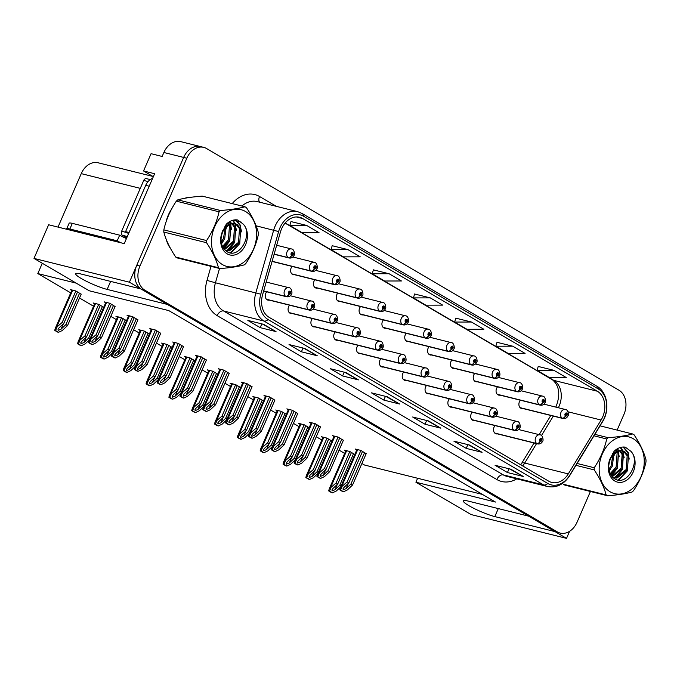 <?xml version="1.0" encoding="UTF-8"?>
<svg xmlns="http://www.w3.org/2000/svg" width="680" height="680" viewBox="0 0 680 680"><rect width="100%" height="100%" fill="white"/><g stroke="black" fill="none" stroke-linecap="round" stroke-linejoin="round"><path stroke-width="1.02" d="M566.525 538.365L471.121 514.573L415.905 482.213L495.473 502.052L168.793 310.607L89.216 290.768L34 258.409L129.412 282.2L140.947 288.957L80.775 273.955A19.898 2.822 -156.5 0 0 75.709 273.751A19.898 2.822 -156.5 0 0 81.294 278.528A19.898 2.822 -156.5 0 0 107.142 289.408L167.322 304.419L528.615 516.145L468.443 501.143A19.898 2.822 -156.5 0 0 463.377 500.93A19.898 2.822 -156.5 0 0 468.962 505.708A19.898 2.822 -156.5 0 0 494.81 516.596L554.99 531.598L566.525 538.365L569.593 531.31M426.538 385.45A4.972 3.757 104 0 0 425.578 386.979A4.972 3.757 104 0 0 427.669 393.737A4.972 3.757 104 0 0 429.021 393.754M380.885 358.692A4.972 3.757 104 0 0 379.925 360.221A4.972 3.757 104 0 0 382.015 366.979A4.972 3.757 104 0 0 383.358 366.996M449.369 398.82A4.972 3.757 104 0 0 448.409 400.35A4.972 3.757 104 0 0 450.5 407.116A4.972 3.757 104 0 0 451.843 407.125M472.192 412.199A4.972 3.757 104 0 0 471.24 413.729A4.972 3.757 104 0 0 473.331 420.495A4.972 3.757 104 0 0 474.674 420.503M358.054 345.312A4.972 3.757 104 0 0 357.094 346.842A4.972 3.757 104 0 0 359.184 353.6A4.972 3.757 104 0 0 360.527 353.617M335.223 331.933A4.972 3.757 104 0 0 334.271 333.464A4.972 3.757 104 0 0 336.362 340.221A4.972 3.757 104 0 0 337.705 340.238M312.392 318.554A4.972 3.757 104 0 0 311.44 320.084A4.972 3.757 104 0 0 313.531 326.842A4.972 3.757 104 0 0 314.874 326.859M289.57 305.175A4.972 3.757 104 0 0 288.609 306.705A4.972 3.757 104 0 0 290.7 313.463A4.972 3.757 104 0 0 292.043 313.48M266.738 291.797A4.972 3.757 104 0 0 265.778 293.326A4.972 3.757 104 0 0 267.877 300.093A4.972 3.757 104 0 0 269.221 300.101M403.707 372.07A4.972 3.757 104 0 0 402.755 373.6A4.972 3.757 104 0 0 404.846 380.358A4.972 3.757 104 0 0 406.19 380.375M429.063 346.69A4.972 3.757 104 0 0 428.111 348.219A4.972 3.757 104 0 0 430.202 354.977A4.972 3.757 104 0 0 431.545 354.994M451.894 360.069A4.972 3.757 104 0 0 450.942 361.599A4.972 3.757 104 0 0 453.033 368.356A4.972 3.757 104 0 0 454.376 368.373M474.725 373.447A4.972 3.757 104 0 0 473.764 374.977A4.972 3.757 104 0 0 475.856 381.735A4.972 3.757 104 0 0 477.198 381.752M383.409 319.931A4.972 3.757 104 0 0 382.449 321.462A4.972 3.757 104 0 0 384.548 328.219A4.972 3.757 104 0 0 385.892 328.236M497.548 386.826A4.972 3.757 104 0 0 496.596 388.356A4.972 3.757 104 0 0 498.687 395.114A4.972 3.757 104 0 0 500.029 395.131M360.578 306.552A4.972 3.757 104 0 0 359.626 308.082A4.972 3.757 104 0 0 361.717 314.849A4.972 3.757 104 0 0 363.06 314.857M337.756 293.173A4.972 3.757 104 0 0 336.796 294.703A4.972 3.757 104 0 0 338.887 301.469A4.972 3.757 104 0 0 340.229 301.478M314.925 279.803A4.972 3.757 104 0 0 313.964 281.333A4.972 3.757 104 0 0 316.064 288.091A4.972 3.757 104 0 0 317.407 288.099M292.094 266.424A4.972 3.757 104 0 0 291.142 267.954A4.972 3.757 104 0 0 293.233 274.712A4.972 3.757 104 0 0 294.576 274.728M406.24 333.31A4.972 3.757 104 0 0 405.28 334.841A4.972 3.757 104 0 0 407.371 341.598A4.972 3.757 104 0 0 408.714 341.615M495.023 425.578A4.972 3.757 104 0 0 494.062 427.108A4.972 3.757 104 0 0 496.162 433.874A4.972 3.757 104 0 0 497.505 433.882M520.379 400.205A4.972 3.757 104 0 0 519.427 401.736A4.972 3.757 104 0 0 521.517 408.493A4.972 3.757 104 0 0 522.861 408.51M153.34 176.698L143.548 170.96L154.641 173.723L124.244 243.619L48.629 224.757L34 258.409M143.548 170.96L151.062 153.68L162.146 156.451L163.871 152.499L183.659 157.429L129.412 282.2M617.117 430.1L623.951 414.383A18.657 14.085 104 0 0 618.953 390.201L206.558 148.529A18.657 14.085 104 0 0 203.702 147.364L180.744 141.635A18.657 14.085 104 0 0 163.871 152.499M203.702 147.364A18.657 14.085 104 0 0 186.83 158.219L183.659 157.429A18.657 14.085 104 0 1 200.541 146.574A18.657 14.085 104 0 0 183.659 157.429L136.773 265.26A18.657 14.085 104 0 0 141.772 289.442L554.166 531.123A18.657 14.085 104 0 0 557.013 532.287L560.184 533.077A18.657 14.085 104 0 0 577.057 522.215L590.427 491.487M58.012 227.103L81.252 173.638A18.657 14.085 -76 0 1 98.132 162.783L152.898 176.434M361.913 463.505L364.488 465.018L482.469 494.428M76.203 283.144L37.808 273.564L42.288 263.262M37.808 273.564L70.728 292.859M79.526 298.019L93.559 306.238M110.806 316.344L116.382 319.617M133.629 329.724L139.213 332.996M156.459 343.102L162.044 346.375M179.291 356.481L184.867 359.754M202.113 369.861L207.697 373.133M224.944 383.24L230.528 386.503M247.775 396.61L253.359 399.882M270.598 409.989L276.182 413.262M293.428 423.368L299.013 426.64M316.26 436.747L321.844 440.019M339.091 450.126L344.666 453.398M415.905 482.213L417.622 478.261M217.847 374.178L212.806 371.229L207.264 369.844L208.751 370.719M263.5 400.936L258.459 397.978L252.917 396.601L254.405 397.469M286.331 414.315L281.291 411.357L275.749 409.98L277.236 410.848M309.162 427.695L304.113 424.736L298.571 423.359L300.058 424.226M331.984 441.073L326.944 438.115L321.402 436.73L322.889 437.606M240.669 387.558L235.628 384.608L230.087 383.223L231.574 384.089M195.016 360.8L189.975 357.85L184.433 356.464L185.92 357.34M172.184 347.421L167.144 344.471L161.602 343.085L163.089 343.961M149.362 334.041L144.321 331.092L138.78 329.707L140.267 330.582M126.531 320.671L121.49 317.713L115.948 316.327L117.436 317.203M103.7 307.292L98.659 304.334L93.117 302.957L94.605 303.824M81.175 294.227L75.837 290.955L70.295 289.578L71.782 290.445M354.815 454.452L349.775 451.494L344.233 450.109L345.721 450.985M252.042 386.793L246.704 383.52L241.162 382.143L242.65 383.01M297.695 413.55L292.357 410.278L286.815 408.892L288.303 409.768M320.526 426.929L315.188 423.657L309.647 422.272L311.134 423.147M343.357 440.308L338.019 437.036L332.477 435.65L333.965 436.526M274.873 400.171L269.535 396.899L263.993 395.522L265.481 396.389M229.211 373.413L223.873 370.141L218.331 368.764L219.819 369.631M206.388 360.043L201.05 356.762L195.508 355.385L196.996 356.252M183.557 346.664L178.219 343.392L172.678 342.006L174.165 342.881M160.726 333.285L155.388 330.012L149.846 328.627L151.334 329.502M137.904 319.906L132.566 316.633L127.024 315.248L128.511 316.124M115.073 306.527L109.735 303.254L104.193 301.869L105.68 302.745M366.188 453.688L360.85 450.415L355.3 449.029L356.787 449.905M171.547 209.143A29.852 22.534 104 0 0 168.334 215.033A29.852 22.534 104 0 0 166.107 221.765M166.183 239.267A29.852 22.534 104 0 0 170.459 248.378M281.579 228.854A19.898 15.02 -76 0 1 299.582 217.269A19.898 15.02 -76 0 1 302.617 218.509L597.329 391.221A19.898 15.02 -76 0 1 601.094 420.036L568.267 473.9A19.898 15.02 -76 0 1 551.828 482.469A19.898 15.02 -76 0 1 548.785 481.219L269.076 317.305A19.898 15.02 -76 0 1 262.582 294.763L280.415 232.109A19.898 15.02 -76 0 1 281.579 228.854M279.93 227.885A22.389 16.898 104 0 0 278.622 231.549L260.788 294.202A22.389 16.898 104 0 0 268.09 319.558L547.808 483.48A22.389 16.898 104 0 0 569.712 475.243L602.548 421.379A22.389 16.898 104 0 0 598.315 388.96L303.603 216.257A22.389 16.898 104 0 0 279.93 227.885M553.911 370.32L537.047 370.353L549.406 377.604L566.279 377.57L553.911 370.32L538.22 366.46M512.703 346.179L495.839 346.205L508.198 353.455L525.071 353.421L512.703 346.179L497.012 342.312M471.504 322.031L454.631 322.056L466.99 329.307L483.863 329.273L471.504 322.031L455.804 318.163M306.672 225.437L289.808 225.463L302.166 232.713L319.039 232.679L306.672 225.437L290.981 221.57M347.879 249.585L331.015 249.611L343.375 256.861L360.238 256.827L347.879 249.585L332.188 245.718M389.087 273.734L372.215 273.76L384.582 281.01L401.447 280.976L389.087 273.734L373.397 269.866M430.296 297.882L413.423 297.908L425.791 305.159L442.654 305.125L430.296 297.882L414.604 294.015M191.862 197.166A29.852 22.534 104 0 0 184.883 198.245M186.83 158.219L139.944 266.05A18.657 14.085 104 0 0 144.942 290.232L557.337 531.913A18.657 14.085 104 0 0 560.184 533.077M482.06 452.327L466.225 448.383L453.866 441.142L469.702 445.085L482.06 452.327A4.972 3.188 -59.6 0 1 481.542 452.123L469.404 445.017M523.269 476.476L507.433 472.532L495.065 465.29L510.901 469.234L523.269 476.476A4.972 3.188 -59.6 0 1 522.75 476.272L510.612 469.166M358.445 379.89L342.601 375.938L330.242 368.696L346.077 372.64L358.445 379.89A4.972 3.188 -59.6 0 1 357.918 379.678L345.788 372.572M317.237 355.742L301.401 351.789L289.034 344.548L304.87 348.491L317.237 355.742A4.972 3.188 -59.6 0 1 316.71 355.529L304.58 348.423M276.029 331.594L260.194 327.641L247.826 320.399L263.67 324.343L276.029 331.594A4.972 3.188 -59.6 0 1 275.51 331.381L263.373 324.275M440.852 428.179L425.017 424.235L412.658 416.993L428.493 420.937L440.852 428.179A4.972 3.188 -59.6 0 1 440.334 427.975L428.196 420.869M399.644 404.039L383.809 400.087L371.45 392.844L387.286 396.788L399.644 404.039A4.972 3.188 -59.6 0 1 399.126 403.826L386.988 396.721M383.809 400.087L385.441 396.329M386.07 396.491L399.126 403.826M425.017 424.235L426.649 420.478M427.278 420.639L440.334 427.975M260.194 327.641L261.825 323.884M262.454 324.046L275.51 331.381M301.401 351.789L303.034 348.032M303.654 348.194L316.71 355.529M342.601 375.938L344.241 372.181M344.862 372.342L357.918 379.678M507.433 472.532L509.065 468.775M509.685 468.928L522.75 476.272M466.225 448.383L467.857 444.627M468.486 444.788L481.542 452.123M413.423 297.908L414.613 293.973M372.215 273.76L373.405 269.824M331.015 249.611L332.205 245.675M289.808 225.463L290.998 221.527M454.631 322.056L455.821 318.121M495.839 346.205L497.029 342.269M537.047 370.353L538.237 366.418M364.591 452.608L350.914 484.05L346.06 488.648L343.162 489.812L343.043 488.725L344.003 487.441L348.857 482.842L347.208 481.873L340.289 487.858L339.753 489.804A3.111 0.442 -156.5 0 0 340.433 490.263L341.675 490.994A3.111 0.442 -156.5 0 0 342.728 491.546L343.536 491.75L347.335 489.965L352.563 485.01L366.231 453.568M494.853 433.151L537.081 443.683A3.111 2.006 -62.8 0 0 540.192 441.303A1.556 1.173 104 0 0 541.373 438.456A1.556 1.173 104 0 0 540.107 441.252L540.498 440.419A0.62 0.468 -76 0 1 540.914 439.263A0.62 0.468 -76 0 1 540.54 440.436L540.192 441.303M540.107 441.252A3.111 1.972 123.5 0 1 536.809 443.521A4.667 3.519 -76 0 1 535.696 437.563A4.667 3.519 -76 0 1 539.912 434.843C542.997 434.707 543.567 441.082 542.665 441.218C541.458 443.419 539.792 444.312 537.659 443.896A4.667 3.519 -76 0 1 537.081 443.683M494.725 433.032L536.809 443.521M360.876 450.432L347.208 481.873M362.525 451.392L348.857 482.842M350.914 484.05L352.563 485.01M341.98 486.829L340.552 490L343.536 491.75M340.552 490L339.753 489.804M353.515 453.688L339.839 485.129L334.993 489.727L332.095 490.892L331.967 489.812L332.928 488.521L337.781 483.922L336.132 482.953L329.214 488.937L328.678 490.883A3.111 0.442 -156.5 0 0 329.366 491.351L330.599 492.073A3.111 0.442 -156.5 0 0 331.653 492.626L332.46 492.83L336.26 491.045L340.748 486.795M520.208 407.771L562.437 418.302A3.111 2.006 -62.8 0 0 565.556 415.922A1.556 1.173 104 0 0 566.737 413.075A1.556 1.173 104 0 0 565.462 415.871L565.854 415.038A0.62 0.468 -76 0 1 566.27 413.882A0.62 0.468 -76 0 1 565.896 415.063L565.556 415.922M565.462 415.871A3.111 1.972 123.5 0 1 562.164 418.14A4.667 3.519 -76 0 1 561.051 412.182A4.667 3.519 -76 0 1 565.267 409.471C568.352 409.326 568.922 415.709 568.021 415.837C566.822 418.038 565.148 418.931 563.014 418.514A4.667 3.519 -76 0 1 562.437 418.302M520.081 407.651L562.164 418.14M349.809 451.512L336.132 482.953M351.45 452.481L337.781 483.922M339.839 485.129L341.139 485.894M330.905 487.909L329.486 491.087L332.46 492.83M329.486 491.087L328.678 490.883M341.76 439.229L328.083 470.671L323.238 475.269L320.339 476.433L320.212 475.346L321.173 474.062L326.026 469.463L324.377 468.494L317.458 474.478L316.923 476.425A3.111 0.442 -156.5 0 0 317.611 476.884L318.844 477.615A3.111 0.442 -156.5 0 0 319.898 478.167L320.705 478.371L324.504 476.587L329.732 471.631L343.409 440.19M472.022 419.773L514.25 430.304A3.111 2.006 -62.8 0 0 517.369 427.924A1.556 1.173 104 0 0 518.551 425.076A1.556 1.173 104 0 0 517.276 427.873L517.675 427.04A0.62 0.468 -76 0 1 518.083 425.884A0.62 0.468 -76 0 1 517.71 427.057L517.369 427.924M517.276 427.873A3.111 1.972 123.5 0 1 513.978 430.142A4.667 3.519 -76 0 1 512.865 424.184A4.667 3.519 -76 0 1 517.081 421.464C520.166 421.328 520.736 427.703 519.835 427.839C518.636 430.041 516.962 430.933 514.828 430.517A4.667 3.519 -76 0 1 514.25 430.304M471.894 419.653L513.978 430.142M338.053 437.053L324.377 468.494M339.694 438.022L326.026 469.463M328.083 470.671L329.732 471.631M319.149 473.45L317.73 476.62L320.705 478.371M317.73 476.62L316.923 476.425M318.928 425.85L305.26 457.291L300.407 461.89L297.508 463.054L297.381 461.966L298.341 460.683L303.195 456.085L301.546 455.115L294.627 461.1L294.091 463.046A3.111 0.442 -156.5 0 0 294.78 463.513L296.021 464.236A3.111 0.442 -156.5 0 0 297.075 464.788L297.874 464.992L301.682 463.208L306.909 458.26L320.577 426.81M449.191 406.394L491.419 416.925A3.111 2.006 -62.8 0 0 494.538 414.545A1.556 1.173 104 0 0 495.72 411.697A1.556 1.173 104 0 0 494.445 414.494L494.844 413.661A0.62 0.468 -76 0 1 495.261 412.505A0.62 0.468 -76 0 1 494.879 413.686L494.538 414.545M494.445 414.494A3.111 1.972 123.5 0 1 491.156 416.763A4.667 3.519 -76 0 1 490.034 410.805A4.667 3.519 -76 0 1 494.258 408.085C497.344 407.949 497.913 414.332 497.012 414.46C495.805 416.661 494.131 417.554 491.997 417.137A4.667 3.519 -76 0 1 491.419 416.925M449.072 406.274L491.156 416.763M315.223 423.674L301.546 455.115M316.872 424.643L303.195 456.085M305.26 457.291L306.909 458.26M296.319 460.071L294.899 463.25L297.874 464.992M294.899 463.25L294.091 463.046M296.098 412.471L282.429 443.912L277.576 448.511L274.677 449.675L274.558 448.596L275.519 447.304L280.373 442.706L278.724 441.737L271.804 447.721L271.269 449.667A3.111 0.442 -156.5 0 0 271.949 450.135L273.19 450.857A3.111 0.442 -156.5 0 0 274.244 451.41L275.051 451.613L278.851 449.837L284.078 444.881L297.747 413.44M426.368 393.014L468.596 403.546A3.111 2.006 -62.8 0 0 471.708 401.166A1.556 1.173 104 0 0 472.889 398.319A1.556 1.173 104 0 0 471.623 401.115L472.013 400.282A0.62 0.468 -76 0 1 472.43 399.126A0.62 0.468 -76 0 1 472.048 400.308L471.708 401.166M471.623 401.115A3.111 1.972 123.5 0 1 468.325 403.385A4.667 3.519 -76 0 1 467.211 397.426A4.667 3.519 -76 0 1 471.427 394.714C474.512 394.57 475.082 400.953 474.181 401.081C472.974 403.282 471.308 404.175 469.175 403.758A4.667 3.519 -76 0 1 468.596 403.546M426.241 392.896L468.325 403.385M292.392 410.295L278.724 441.737M294.041 411.264L280.373 442.706M282.429 443.912L284.078 444.881M273.496 446.692L272.068 449.871L275.051 451.613M272.068 449.871L271.269 449.667M330.684 440.308L317.016 471.75L312.162 476.348L309.264 477.513L309.137 476.433L310.097 475.142L314.95 470.543L313.301 469.574L306.382 475.558L305.847 477.504A3.111 0.442 -156.5 0 0 306.536 477.972L307.776 478.694A3.111 0.442 -156.5 0 0 308.83 479.247L309.629 479.451L313.438 477.675L317.917 473.416M497.377 394.392L539.606 404.923A3.111 2.006 -62.8 0 0 542.725 402.543A1.556 1.173 104 0 0 543.906 399.695A1.556 1.173 104 0 0 542.631 402.492L543.031 401.659A0.62 0.468 -76 0 1 543.439 400.503A0.62 0.468 -76 0 1 543.065 401.684L542.725 402.543M542.631 402.492A3.111 1.972 123.5 0 1 539.342 404.77A4.667 3.519 -76 0 1 538.22 398.803A4.667 3.519 -76 0 1 542.444 396.091C545.53 395.947 546.1 402.33 545.198 402.458C543.991 404.659 542.317 405.552 540.183 405.144A4.667 3.519 -76 0 1 539.606 404.923M497.258 394.273L539.342 404.77M326.978 438.133L313.301 469.574M328.627 439.101L314.95 470.543M317.016 471.75L318.317 472.515M308.074 474.529L306.654 477.708L309.629 479.451M306.654 477.708L305.847 477.504M307.853 426.929L294.185 458.371L289.332 462.969L286.433 464.134L286.314 463.054L287.274 461.762L292.128 457.164L290.479 456.204L283.56 462.188L283.024 464.125A3.111 0.442 -156.5 0 0 283.704 464.593L284.945 465.315A3.111 0.442 -156.5 0 0 286 465.877L286.807 466.072L290.606 464.296L295.094 460.037M474.555 381.012L516.783 391.544A3.111 2.006 -62.8 0 0 519.894 389.164A1.556 1.173 104 0 0 521.075 386.317A1.556 1.173 104 0 0 519.809 389.113L520.2 388.28A0.62 0.468 -76 0 1 520.616 387.124A0.62 0.468 -76 0 1 520.234 388.305L519.894 389.164M519.809 389.113A3.111 1.972 123.5 0 1 516.511 391.391A4.667 3.519 -76 0 1 515.398 385.424A4.667 3.519 -76 0 1 519.613 382.712C522.699 382.576 523.269 388.951 522.367 389.079C521.16 391.28 519.494 392.173 517.352 391.765A4.667 3.519 -76 0 1 516.783 391.544M474.427 380.894L516.511 391.391M304.147 424.753L290.479 456.204M305.796 425.723L292.128 457.164M294.185 458.371L295.486 459.136M285.251 461.15L283.824 464.329L286.807 466.072M283.824 464.329L283.024 464.125M285.03 413.55L271.354 444.992L266.5 449.59L263.611 450.755L263.483 449.675L264.444 448.383L269.297 443.785L267.648 442.825L260.729 448.808L260.194 450.746A3.111 0.442 -156.5 0 0 260.882 451.214L262.115 451.937A3.111 0.442 -156.5 0 0 263.168 452.498L263.976 452.693L267.775 450.916L272.264 446.666M451.724 367.642L493.952 378.165A3.111 2.006 -62.8 0 0 497.071 375.785A1.556 1.173 104 0 0 498.253 372.938A1.556 1.173 104 0 0 496.978 375.734L497.369 374.909A0.62 0.468 -76 0 1 497.785 373.745A0.62 0.468 -76 0 1 497.412 374.926L497.071 375.785M496.978 375.734A3.111 1.972 123.5 0 1 493.68 378.012A4.667 3.519 -76 0 1 492.567 372.045A4.667 3.519 -76 0 1 496.783 369.333C499.868 369.197 500.438 375.572 499.537 375.7C498.329 377.901 496.663 378.794 494.53 378.386A4.667 3.519 -76 0 1 493.952 378.165M451.596 367.514L493.68 378.012M281.316 411.375L267.648 442.825M282.965 412.344L269.297 443.785M271.354 444.992L272.654 445.757M262.421 447.771L261.001 450.95L263.976 452.693M261.001 450.95L260.194 450.746M262.2 400.171L248.531 431.613L243.678 436.212L240.779 437.385L240.652 436.296L241.612 435.004L246.466 430.406L244.817 429.445L237.898 435.429L237.362 437.367A3.111 0.442 -156.5 0 0 238.051 437.835L239.283 438.558A3.111 0.442 -156.5 0 0 240.346 439.118L241.145 439.314L244.953 437.537L249.432 433.287M428.893 354.263L471.121 364.786A3.111 2.006 -62.8 0 0 474.24 362.414A1.556 1.173 104 0 0 475.422 359.558A1.556 1.173 104 0 0 474.147 362.355L474.546 361.53A0.62 0.468 -76 0 1 474.954 360.375A0.62 0.468 -76 0 1 474.581 361.548L474.24 362.414M474.147 362.355A3.111 1.972 123.5 0 1 470.858 364.633A4.667 3.519 -76 0 1 469.736 358.666A4.667 3.519 -76 0 1 473.96 355.954C477.046 355.819 477.606 362.194 476.714 362.321C475.507 364.523 473.833 365.423 471.699 365.007A4.667 3.519 -76 0 1 471.121 364.786M428.774 354.135L470.858 364.633M258.493 398.004L244.817 429.445M260.142 398.964L246.466 430.406M248.531 431.613L249.832 432.378M239.589 434.401L238.17 437.571L241.145 439.314M238.17 437.571L237.362 437.367M120.912 242.785A12.436 1.768 23.5 0 1 117.206 240.814L69.861 229.007A12.436 1.768 -156.5 0 0 66.691 228.871A12.436 1.768 -156.5 0 0 66.776 229.287M117.206 240.814L119.663 235.161L72.309 223.354A12.436 1.768 -156.5 0 0 69.147 223.227L66.691 228.871M119.663 235.161A12.436 1.768 -156.5 0 0 126.438 238.57M152.626 178.339A12.436 9.384 104 0 0 145.715 185.343L125.587 231.633L129.081 232.509M128.469 233.894A12.436 9.384 104 0 0 125.587 231.633M167.237 218.577A29.537 22.296 -76 0 1 168.538 215.152A29.537 22.296 -76 0 1 170.077 212.024M169.073 245.744A29.537 22.296 -76 0 1 167.416 242.233M150.246 179.579L146.523 178.653A3.111 2.346 104 0 0 143.718 180.455L121.618 231.268A3.111 2.346 104 0 0 122.451 235.297L126.76 237.83M222.496 264.613A29.232 22.057 104 0 0 253.402 249.424A29.232 22.057 104 0 0 245.574 211.54A29.232 22.057 104 0 0 214.668 226.729A29.232 22.057 104 0 0 222.496 264.613M219.181 268.166A33.584 25.347 104 0 0 219.912 268.575L177.191 257.924A33.584 25.347 104 0 1 176.452 257.507A33.584 25.347 104 0 1 175.729 257.065L218.458 267.725A33.584 25.347 104 0 0 219.181 268.166M244.953 206.78L202.232 196.129C192.21 196.885 184.067 198.126 177.811 199.852L220.541 210.502C230.562 209.746 238.697 208.505 244.953 206.78A33.584 25.347 104 0 1 245.692 207.188A33.584 25.347 104 0 1 246.415 207.638C252.288 216.418 256.258 224.757 258.332 232.653A33.584 25.347 104 0 1 258.306 234.812C256.046 244.894 251.88 254.473 245.811 263.551A33.584 25.347 104 0 1 244.332 264.851C238.144 266.569 230.001 267.81 219.912 268.575M232.007 223.201L228.607 222.258M231.327 223.261L229.559 222.343M230.197 222.471L228.811 222.122M225.828 250.682L229.355 250.886L239.759 242.675L240.754 228.948L237.209 224.561L235.221 223.72L232.169 223.644C225.599 225.437 221.893 230.554 221.051 238.995L221.059 239.377C221.153 244.834 223.006 248.829 226.61 251.371C239.113 260.329 253.538 234.09 243.159 224.069L237.618 219.954C233.767 219.419 230.129 220.694 226.712 223.797L222.377 231.676A17.374 13.115 104 0 0 227.179 253.852A17.374 13.115 104 0 0 244.757 246.449A17.374 13.115 104 0 0 243.159 224.069M225.548 250.563L228.098 250.572L238.51 242.361L239.496 228.633L235.951 224.247L234.727 223.644M235.221 223.72L230.911 223.321L222.734 230.622M221.468 243.389L224.68 238.918L226.202 226.772M225.973 225.998L225.65 225.139M221.221 241.986L223.423 238.603L225.233 227.8M225.072 226.95L224.893 226.253M222.912 247.256L229.704 240.167L230.699 226.44L229.594 224.417M229.168 223.848L228.029 222.683M222.513 246.466L228.446 239.853L229.44 226.125L228.794 224.825M228.412 224.204L227.519 223.082M224.57 249.594L234.736 241.425L235.722 227.698L232.577 223.575M224.162 249.118L233.478 241.111L234.464 227.383L231.871 223.686M222.377 231.676C224.859 226.355 228.123 223.677 232.169 223.644M177.811 199.852A33.584 25.347 104 0 0 176.332 201.153C170.238 210.281 166.073 219.861 163.838 229.891A33.584 25.347 104 0 0 163.812 232.05C165.852 239.878 169.83 248.217 175.729 257.065M163.838 229.891L206.558 240.55A33.584 25.347 104 0 0 206.542 242.709L163.812 232.05M220.541 210.502A33.584 25.347 104 0 0 219.062 211.811L176.332 201.153M206.558 240.55C212.636 231.472 216.801 221.893 219.062 211.811M218.458 267.725C216.418 259.896 212.441 251.557 206.542 242.709M221.552 243.754L223.057 241.561M226.491 228.14L226.363 226.619M226.236 225.743L226.015 224.638M223.49 248.2L228.089 242.811M231.523 229.398L230.511 224.051M230.291 223.465L229.84 222.445M229.806 222.369L229.457 221.714M226.882 250.648L233.112 244.069M236.555 230.648L234.872 223.703M234.829 223.626L232.569 220.328M230.282 252.832L238.144 245.319M241.578 231.905L240.176 225.556L235.458 219.827M223.788 248.625L229.713 241.128L231.022 223.89M230.8 223.346L230.554 222.785M230.435 222.53L229.865 221.476M226.601 251.362L227.315 250.928M227.817 250.605L234.736 242.377L235.586 224.034M235.458 223.788L232.942 220.218M231.03 252.926L239.768 243.635L240.797 225.709L235.799 219.819M610.164 491.802A29.232 22.057 104 0 0 641.07 476.612A29.232 22.057 104 0 0 633.241 438.727A29.232 22.057 104 0 0 602.336 453.917A29.232 22.057 104 0 0 610.164 491.802M606.849 495.354A33.584 25.347 104 0 0 607.588 495.762L564.859 485.112A33.584 25.347 104 0 1 564.128 484.695A33.584 25.347 104 0 1 563.406 484.254L606.126 494.904A33.584 25.347 104 0 0 606.849 495.354M594.864 434.358L608.209 437.69C618.231 436.934 626.365 435.693 632.621 433.967A33.584 25.347 104 0 1 633.361 434.375A33.584 25.347 104 0 1 634.083 434.817C639.957 443.606 643.926 451.945 646 459.841A33.584 25.347 104 0 1 645.975 461.992C643.722 472.081 639.548 481.661 633.479 490.739A33.584 25.347 104 0 1 632 492.039C625.812 493.748 617.669 494.998 607.588 495.762M619.675 450.389L616.275 449.446M618.995 450.449L617.227 449.522M617.865 449.65L616.479 449.31M613.496 477.87L617.024 478.074L627.436 469.863L628.422 456.135L624.886 451.75L622.888 450.908L619.837 450.823C613.266 452.625 609.569 457.742 608.727 466.183L608.727 466.556C608.821 472.022 610.674 476.017 614.278 478.55C626.781 487.509 641.206 461.278 630.827 451.256L625.285 447.142C621.435 446.607 617.797 447.882 614.38 450.985L610.045 458.856A17.374 13.115 104 0 0 614.847 481.04A17.374 13.115 104 0 0 632.425 473.637A17.374 13.115 104 0 0 630.827 451.256M613.224 477.742L615.765 477.76L626.178 469.548L627.164 455.821L623.628 451.435L622.395 450.831M622.888 450.908L618.579 450.508L610.402 457.81M609.144 470.577L612.348 466.106L613.879 453.96M613.64 453.177L613.317 452.327M608.889 469.175L611.09 465.791L612.901 454.988M612.74 454.138L612.561 453.441M610.581 474.436L617.38 467.356L618.366 453.628L617.27 451.605M616.837 451.035L615.697 449.871M610.181 473.654L616.123 467.041L617.108 453.313L616.462 452.013M616.08 451.392L615.188 450.271M612.238 476.782L622.404 468.613L623.39 454.877L620.254 450.763M611.83 476.306L621.146 468.299L622.132 454.571L619.539 450.874M610.045 458.856C612.527 453.543 615.791 450.865 619.837 450.823M632.621 433.967L600.049 425.841M577.125 463.471L594.235 467.738A33.584 25.347 104 0 0 594.21 469.888L575.977 465.35M608.209 437.69A33.584 25.347 104 0 0 606.73 438.991L593.98 435.812M594.235 467.738C600.304 458.66 604.469 449.072 606.73 438.991M606.126 494.904C604.087 487.084 600.117 478.745 594.21 469.888M609.229 470.934L610.725 468.741M614.167 455.328L614.031 453.806M613.904 452.931L613.683 451.826M611.159 475.388L615.757 469.999M619.191 456.577L618.179 451.239M617.958 450.653L617.508 449.633M617.474 449.556L617.134 448.902M614.55 477.836L620.781 471.248M624.223 457.835L622.54 450.883M622.498 450.806L620.245 447.508M617.958 480.021L625.812 472.506M629.246 459.085L627.844 452.744L623.126 447.015M611.456 475.813L617.38 468.308L618.689 451.078M618.477 450.534L618.222 449.964M618.103 449.718L617.534 448.664M614.269 478.541L614.992 478.116M615.485 477.793L622.413 469.565L623.254 451.223M623.135 450.967L620.611 447.406M618.707 480.114L627.436 470.815L628.473 452.897L623.475 447.006M273.275 399.092L259.599 430.534L254.745 435.132L251.855 436.296L251.727 435.217L252.688 433.925L257.541 429.326L255.893 428.357L248.974 434.35L248.438 436.288A3.111 0.442 -156.5 0 0 249.126 436.756L250.359 437.478A3.111 0.442 -156.5 0 0 251.413 438.039L252.221 438.235L256.02 436.458L261.248 431.502L274.924 400.061M403.537 379.635L445.765 390.167A3.111 2.006 -62.8 0 0 448.885 387.787A1.556 1.173 104 0 0 450.067 384.94A1.556 1.173 104 0 0 448.791 387.736L449.191 386.903A0.62 0.468 -76 0 1 449.599 385.747A0.62 0.468 -76 0 1 449.225 386.928L448.885 387.787M448.791 387.736A3.111 1.972 123.5 0 1 445.493 390.014A4.667 3.519 -76 0 1 444.38 384.047A4.667 3.519 -76 0 1 448.596 381.335C451.681 381.191 452.251 387.575 451.35 387.702C450.151 389.903 448.477 390.796 446.344 390.388A4.667 3.519 -76 0 1 445.765 390.167M403.41 379.517L445.493 390.014M269.56 396.916L255.893 428.357M271.209 397.885L257.541 429.326M259.599 430.534L261.248 431.502M250.665 433.313L249.246 436.492L252.221 438.235M249.246 436.492L248.438 436.288M250.444 385.713L236.776 417.154L231.923 421.753L229.024 422.918L228.897 421.838L229.857 420.546L234.71 415.947L233.061 414.987L226.143 420.971L225.607 422.909A3.111 0.442 -156.5 0 0 226.296 423.376L227.528 424.099A3.111 0.442 -156.5 0 0 228.59 424.66L229.389 424.855L233.198 423.079L238.425 418.124L252.093 386.682M380.707 366.256L422.934 376.788A3.111 2.006 -62.8 0 0 426.054 374.408A1.556 1.173 104 0 0 427.236 371.56A1.556 1.173 104 0 0 425.96 374.357L426.36 373.524A0.62 0.468 -76 0 1 426.776 372.368A0.62 0.468 -76 0 1 426.394 373.55L426.054 374.408M425.96 374.357A3.111 1.972 123.5 0 1 422.671 376.635A4.667 3.519 -76 0 1 421.549 370.668A4.667 3.519 -76 0 1 425.774 367.957C428.859 367.82 429.428 374.195 428.527 374.323C427.32 376.524 425.646 377.417 423.512 377.009A4.667 3.519 -76 0 1 422.934 376.788M380.587 366.137L422.671 376.635M246.738 383.537L233.061 414.987M248.387 384.506L234.71 415.947M236.776 417.154L238.425 418.124M227.834 419.934L226.415 423.113L229.389 424.855M226.415 423.113L225.607 422.909M227.613 372.334L213.945 403.775L209.091 408.374L206.193 409.538L206.066 408.459L207.034 407.167L211.888 402.569L210.239 401.608L203.32 407.592L202.784 409.53A3.111 0.442 -156.5 0 0 203.464 409.998L204.706 410.72A3.111 0.442 -156.5 0 0 205.76 411.281L206.567 411.476L210.367 409.7L215.594 404.745L229.262 373.303M357.884 352.877L400.112 363.409A3.111 2.006 -62.8 0 0 403.223 361.029A1.556 1.173 104 0 0 404.404 358.181A1.556 1.173 104 0 0 403.138 360.978L403.529 360.153A0.62 0.468 -76 0 1 403.945 358.989A0.62 0.468 -76 0 1 403.563 360.171L403.223 361.029M403.138 360.978A3.111 1.972 123.5 0 1 399.84 363.256A4.667 3.519 -76 0 1 398.726 357.289A4.667 3.519 -76 0 1 402.942 354.577C406.028 354.442 406.598 360.817 405.697 360.944C404.49 363.146 402.824 364.038 400.681 363.63A4.667 3.519 -76 0 1 400.112 363.409M357.756 352.758L399.84 363.256M223.907 370.158L210.239 401.608M225.556 371.127L211.888 402.569M213.945 403.775L215.594 404.745M205.011 406.563L203.583 409.734L206.567 411.476M203.583 409.734L202.784 409.53M239.369 386.793L225.7 418.243L220.847 422.841L217.949 424.005L217.821 422.918L218.79 421.634L223.644 417.027L221.995 416.067L215.076 422.05L214.54 423.997A3.111 0.442 -156.5 0 0 215.22 424.456L216.461 425.178A3.111 0.442 -156.5 0 0 217.515 425.74L218.323 425.935L222.122 424.159L226.61 419.909M406.07 340.884L448.298 351.416A3.111 2.006 -62.8 0 0 451.41 349.036A1.556 1.173 104 0 0 452.591 346.188A1.556 1.173 104 0 0 451.325 348.976L451.715 348.151A0.62 0.468 -76 0 1 452.132 346.995A0.62 0.468 -76 0 1 451.75 348.168L451.41 349.036M451.325 348.976A3.111 1.972 123.5 0 1 448.026 351.254A4.667 3.519 -76 0 1 446.913 345.287A4.667 3.519 -76 0 1 451.129 342.575C454.214 342.44 454.784 348.815 453.883 348.942C452.676 351.144 451.01 352.045 448.868 351.628A4.667 3.519 -76 0 1 448.298 351.416M405.943 340.756L448.026 351.254M235.662 384.625L221.995 416.067M237.311 385.585L223.644 417.027M225.7 418.243L227.001 418.999M216.767 421.022L215.339 424.192L218.323 425.935M215.339 424.192L214.54 423.997M216.546 373.413L202.869 404.863L198.016 409.462L195.126 410.626L194.998 409.538L195.959 408.255L200.812 403.656L199.163 402.688L192.244 408.671L191.709 410.618A3.111 0.442 -156.5 0 0 192.397 411.077L193.63 411.808A3.111 0.442 -156.5 0 0 194.684 412.361L195.492 412.565L199.291 410.779L203.779 406.529M383.24 327.505L425.467 338.036A3.111 2.006 -62.8 0 0 428.578 335.656A1.556 1.173 104 0 0 429.769 332.809A1.556 1.173 104 0 0 428.493 335.605L428.885 334.773A0.62 0.468 -76 0 1 429.301 333.616A0.62 0.468 -76 0 1 428.927 334.789L428.578 335.656M428.493 335.605A3.111 1.972 123.5 0 1 425.195 337.875A4.667 3.519 -76 0 1 424.082 331.916A4.667 3.519 -76 0 1 428.298 329.197C431.383 329.06 431.953 335.435 431.052 335.572C429.845 337.773 428.179 338.666 426.046 338.249A4.667 3.519 -76 0 1 425.467 338.036M383.112 327.377L425.195 337.875M212.831 371.246L199.163 402.688M214.481 372.207L200.812 403.656M202.869 404.863L204.17 405.62M193.936 407.643L192.517 410.813L195.492 412.565M192.517 410.813L191.709 410.618M193.715 360.043L180.047 391.484L175.194 396.083L172.295 397.248L172.168 396.159L173.128 394.876L177.981 390.277L176.332 389.308L169.413 395.293L168.878 397.239A3.111 0.442 -156.5 0 0 169.566 397.698L170.799 398.429A3.111 0.442 -156.5 0 0 171.862 398.981L172.66 399.185L176.469 397.4L180.948 393.15M360.409 314.126L402.637 324.657A3.111 2.006 -62.8 0 0 405.756 322.277A1.556 1.173 104 0 0 406.938 319.43A1.556 1.173 104 0 0 405.662 322.226L406.062 321.394A0.62 0.468 -76 0 1 406.47 320.238A0.62 0.468 -76 0 1 406.096 321.411L405.756 322.277M405.662 322.226A3.111 1.972 123.5 0 1 402.373 324.496A4.667 3.519 -76 0 1 401.251 318.537A4.667 3.519 -76 0 1 405.475 315.817C408.561 315.681 409.122 322.056 408.221 322.192C407.023 324.394 405.348 325.286 403.214 324.87A4.667 3.519 -76 0 1 402.637 324.657M360.289 314.007L402.373 324.496M190.009 357.867L176.332 389.308M191.658 358.836L177.981 390.277M180.047 391.484L181.347 392.241M171.105 394.264L169.685 397.434L172.66 399.185M169.685 397.434L168.878 397.239M204.791 358.955L191.114 390.397L186.26 395.003L183.37 396.168L183.243 395.08L184.203 393.788L189.057 389.19L187.408 388.229L180.489 394.213L179.953 396.159A3.111 0.442 -156.5 0 0 180.642 396.618L181.874 397.341A3.111 0.442 -156.5 0 0 182.929 397.902L183.736 398.098L187.535 396.321L192.763 391.365L206.44 359.924M335.053 339.507L377.281 350.03A3.111 2.006 -62.8 0 0 380.4 347.659A1.556 1.173 104 0 0 381.582 344.802A1.556 1.173 104 0 0 380.307 347.599L380.698 346.774A0.62 0.468 -76 0 1 381.115 345.618A0.62 0.468 -76 0 1 380.74 346.791L380.4 347.659M380.307 347.599A3.111 1.972 123.5 0 1 377.009 349.877A4.667 3.519 -76 0 1 375.896 343.91A4.667 3.519 -76 0 1 380.111 341.199C383.197 341.062 383.767 347.438 382.865 347.565C381.667 349.767 379.993 350.668 377.859 350.251A4.667 3.519 -76 0 1 377.281 350.03M334.925 339.379L377.009 349.877M201.076 356.787L187.408 388.229M202.725 357.748L189.057 389.19M191.114 390.397L192.763 391.365M182.18 393.184L180.761 396.355L183.736 398.098M180.761 396.355L179.953 396.159M181.959 345.576L168.292 377.026L163.438 381.625L160.54 382.789L160.412 381.701L161.373 380.418L166.226 375.819L164.577 374.85L157.658 380.834L157.123 382.78A3.111 0.442 -156.5 0 0 157.811 383.24L159.043 383.962A3.111 0.442 -156.5 0 0 160.106 384.523L160.905 384.719L164.713 382.942L169.932 377.986L183.608 346.545M312.222 326.128L354.45 336.659A3.111 2.006 -62.8 0 0 357.57 334.279A1.556 1.173 104 0 0 358.751 331.432A1.556 1.173 104 0 0 357.476 334.22L357.875 333.396A0.62 0.468 -76 0 1 358.284 332.24A0.62 0.468 -76 0 1 357.909 333.412L357.57 334.279M357.476 334.22A3.111 1.972 123.5 0 1 354.186 336.498A4.667 3.519 -76 0 1 353.065 330.531A4.667 3.519 -76 0 1 357.289 327.82C360.375 327.683 360.935 334.058 360.043 334.186C358.836 336.387 357.161 337.288 355.028 336.872A4.667 3.519 -76 0 1 354.45 336.659M312.103 326L354.186 336.498M178.254 343.409L164.577 374.85M179.903 344.369L166.226 375.819M168.292 377.026L169.932 377.986M159.35 379.805L157.93 382.976L160.905 384.719M157.93 382.976L157.123 382.78M159.129 332.197L145.46 363.647L140.607 368.245L137.708 369.41L137.581 368.322L138.55 367.038L143.395 362.44L141.755 361.471L134.835 367.455L134.3 369.401A3.111 0.442 -156.5 0 0 134.98 369.861L136.221 370.591A3.111 0.442 -156.5 0 0 137.275 371.144L138.074 371.348L141.882 369.563L147.109 364.607L160.778 333.166M289.399 312.749L331.627 323.28A3.111 2.006 -62.8 0 0 334.738 320.9A1.556 1.173 104 0 0 335.92 318.053A1.556 1.173 104 0 0 334.653 320.85L335.045 320.017A0.62 0.468 -76 0 1 335.461 318.861A0.62 0.468 -76 0 1 335.078 320.034L334.738 320.9M334.653 320.85A3.111 1.972 123.5 0 1 331.355 323.119A4.667 3.519 -76 0 1 330.242 317.161A4.667 3.519 -76 0 1 334.458 314.44C337.543 314.304 338.113 320.679 337.212 320.815C336.005 323.017 334.339 323.909 332.197 323.493A4.667 3.519 -76 0 1 331.627 323.28M289.272 312.622L331.355 323.119M155.422 330.029L141.755 361.471M157.071 330.99L143.395 362.44M145.46 363.647L147.109 364.607M136.527 366.426L135.099 369.597L138.074 371.348M135.099 369.597L134.3 369.401M136.306 318.826L122.63 350.268L117.776 354.866L114.886 356.031L114.758 354.943L115.719 353.659L120.572 349.061L118.923 348.092L112.005 354.076L111.469 356.023A3.111 0.442 -156.5 0 0 112.157 356.481L113.39 357.212A3.111 0.442 -156.5 0 0 114.444 357.765L115.251 357.969L119.051 356.184L124.279 351.228L137.955 319.787M266.569 299.37L308.797 309.901A3.111 2.006 -62.8 0 0 311.916 307.522A1.556 1.173 104 0 0 313.098 304.674A1.556 1.173 104 0 0 311.822 307.471L312.214 306.637A0.62 0.468 -76 0 1 312.63 305.481A0.62 0.468 -76 0 1 312.256 306.654L311.916 307.522M311.822 307.471A3.111 1.972 123.5 0 1 308.524 309.74A4.667 3.519 -76 0 1 307.411 303.781A4.667 3.519 -76 0 1 311.627 301.061C314.712 300.925 315.282 307.3 314.381 307.436C313.174 309.638 311.508 310.53 309.375 310.114A4.667 3.519 -76 0 1 308.797 309.901M266.441 299.251L308.524 309.74M132.591 316.65L118.923 348.092M134.24 317.62L120.572 349.061M122.63 350.268L124.279 351.228M113.696 353.048L112.268 356.218L115.251 357.969M112.268 356.218L111.469 356.023M113.475 305.447L99.807 336.889L94.953 341.488L92.055 342.652L91.928 341.564L92.888 340.28L97.741 335.682L96.093 334.713L89.173 340.697L88.638 342.644A3.111 0.442 -156.5 0 0 89.326 343.111L90.559 343.833A3.111 0.442 -156.5 0 0 91.621 344.386L92.421 344.59L96.22 342.805L101.447 337.858L115.124 306.408M263.661 290.964L285.966 296.523A3.111 2.006 -62.8 0 0 289.085 294.142A1.556 1.173 104 0 0 290.267 291.295A1.556 1.173 104 0 0 288.991 294.091L289.391 293.258A0.62 0.468 -76 0 1 289.799 292.102A0.62 0.468 -76 0 1 289.425 293.284L289.085 294.142M288.991 294.091A3.111 1.972 123.5 0 1 285.702 296.361A4.667 3.519 -76 0 1 284.58 290.402A4.667 3.519 -76 0 1 288.804 287.683C291.89 287.547 292.451 293.922 291.55 294.058C290.351 296.259 288.677 297.151 286.543 296.735A4.667 3.519 -76 0 1 285.966 296.523M263.687 290.878L285.702 296.361M109.769 303.272L96.093 334.713M111.418 304.24L97.741 335.682M99.807 336.889L101.447 337.858M90.865 339.668L89.445 342.839L92.421 344.59M89.445 342.839L88.638 342.644M170.884 346.664L157.216 378.105L152.362 382.704L149.464 383.868L149.337 382.78L150.305 381.497L155.159 376.899L153.51 375.929L146.591 381.913L146.055 383.86A3.111 0.442 -156.5 0 0 146.736 384.319L147.976 385.05A3.111 0.442 -156.5 0 0 149.031 385.602L149.829 385.806L153.637 384.022L158.125 379.772M337.577 300.747L379.814 311.278A3.111 2.006 -62.8 0 0 382.925 308.899A1.556 1.173 104 0 0 384.106 306.051A1.556 1.173 104 0 0 382.84 308.848L383.231 308.014A0.62 0.468 -76 0 1 383.648 306.858A0.62 0.468 -76 0 1 383.265 308.04L382.925 308.899M382.84 308.848A3.111 1.972 123.5 0 1 379.542 311.117A4.667 3.519 -76 0 1 378.42 305.159A4.667 3.519 -76 0 1 382.644 302.438C385.73 302.302 386.3 308.686 385.399 308.813C384.192 311.015 382.525 311.907 380.383 311.491A4.667 3.519 -76 0 1 379.814 311.278M337.458 300.628L379.542 311.117M167.178 344.488L153.51 375.929M168.827 345.457L155.159 376.899M157.216 378.105L158.517 378.87M148.282 380.885L146.855 384.055L149.829 385.806M146.855 384.055L146.055 383.86M148.061 333.285L134.385 364.726L129.531 369.325L126.642 370.49L126.514 369.401L127.474 368.118L132.328 363.519L130.679 362.55L123.76 368.534L123.224 370.481A3.111 0.442 -156.5 0 0 123.913 370.949L125.145 371.671A3.111 0.442 -156.5 0 0 126.2 372.224L127.007 372.427L130.806 370.642L135.294 366.392M314.755 287.368L356.983 297.899A3.111 2.006 -62.8 0 0 360.094 295.519A1.556 1.173 104 0 0 361.275 292.672A1.556 1.173 104 0 0 360.009 295.469L360.4 294.635A0.62 0.468 -76 0 1 360.817 293.479A0.62 0.468 -76 0 1 360.442 294.661L360.094 295.519M360.009 295.469A3.111 1.972 123.5 0 1 356.711 297.738A4.667 3.519 -76 0 1 355.598 291.779A4.667 3.519 -76 0 1 359.813 289.068C362.899 288.923 363.469 295.307 362.567 295.435C361.361 297.636 359.695 298.528 357.561 298.112A4.667 3.519 -76 0 1 356.983 297.899M314.627 287.249L356.711 297.738M144.347 331.109L130.679 362.55M145.996 332.078L132.328 363.519M134.385 364.726L135.685 365.491M125.451 367.506L124.023 370.685L127.007 372.427M124.023 370.685L123.224 370.481M125.231 319.906L111.562 351.348L106.709 355.946L103.81 357.111L103.683 356.031L104.644 354.739L109.497 350.14L107.848 349.171L100.929 355.155L100.394 357.102A3.111 0.442 -156.5 0 0 101.082 357.57L102.314 358.292A3.111 0.442 -156.5 0 0 103.377 358.844L104.176 359.048L107.975 357.272L112.463 353.013M291.924 273.989L334.152 284.521A3.111 2.006 -62.8 0 0 337.272 282.14A1.556 1.173 104 0 0 338.453 279.293A1.556 1.173 104 0 0 337.178 282.089L337.577 281.256A0.62 0.468 -76 0 1 337.986 280.1A0.62 0.468 -76 0 1 337.611 281.282L337.272 282.14M337.178 282.089A3.111 1.972 123.5 0 1 333.88 284.359A4.667 3.519 -76 0 1 332.767 278.4A4.667 3.519 -76 0 1 336.982 275.689C340.068 275.545 340.637 281.928 339.736 282.055C338.538 284.257 336.863 285.149 334.73 284.741A4.667 3.519 -76 0 1 334.152 284.521M291.797 273.87L333.88 284.359M121.524 317.73L107.848 349.171M123.173 318.699L109.497 350.14M111.562 351.348L112.863 352.113M102.621 354.127L101.201 357.306L104.176 359.048M101.201 357.306L100.394 357.102M102.4 306.527L88.731 337.969L83.878 342.567L80.98 343.731L80.852 342.652L81.821 341.36L86.666 336.762L85.025 335.793L78.106 341.785L77.571 343.723A3.111 0.442 -156.5 0 0 78.251 344.19L79.492 344.913A3.111 0.442 -156.5 0 0 80.546 345.474L81.345 345.67L85.153 343.893L89.641 339.635M272.085 261.358L311.321 271.142A3.111 2.006 -62.8 0 0 314.44 268.762A1.556 1.173 104 0 0 315.622 265.914A1.556 1.173 104 0 0 314.347 268.71L314.747 267.877A0.62 0.468 -76 0 1 315.163 266.721A0.62 0.468 -76 0 1 314.78 267.903L314.44 268.762M314.347 268.71A3.111 1.972 123.5 0 1 311.058 270.988A4.667 3.519 -76 0 1 309.935 265.022A4.667 3.519 -76 0 1 314.16 262.31C317.245 262.174 317.815 268.549 316.914 268.676C315.707 270.878 314.032 271.771 311.899 271.363A4.667 3.519 -76 0 1 311.321 271.142M272.111 261.273L311.058 270.988M98.694 304.351L85.025 335.793M100.343 305.32L86.666 336.762M88.731 337.969L90.032 338.733M79.798 340.748L78.37 343.927L81.345 345.67M78.37 343.927L77.571 343.723M79.577 293.148L65.9 324.589L61.047 329.188L58.157 330.352L58.029 329.273L58.99 327.981L63.843 323.382L62.194 322.422L55.276 328.406L54.74 330.344A3.111 0.442 -156.5 0 0 55.428 330.811L56.661 331.534A3.111 0.442 -156.5 0 0 57.715 332.095L58.522 332.291L62.322 330.514L67.549 325.558L81.218 294.117M274.133 254.184L288.499 257.762A3.111 2.006 -62.8 0 0 291.609 255.382A1.556 1.173 104 0 0 292.791 252.535A1.556 1.173 104 0 0 291.524 255.331L291.916 254.499A0.62 0.468 -76 0 1 292.332 253.343A0.62 0.468 -76 0 1 291.95 254.524L291.609 255.382M291.524 255.331A3.111 1.972 123.5 0 1 288.226 257.609A4.667 3.519 -76 0 1 287.113 251.643A4.667 3.519 -76 0 1 291.329 248.931C294.414 248.795 294.984 255.17 294.083 255.298C292.876 257.499 291.21 258.392 289.076 257.983A4.667 3.519 -76 0 1 288.499 257.762M274.159 254.099L288.226 257.609M75.862 290.972L62.194 322.422M77.511 291.941L63.843 323.382M65.9 324.589L67.549 325.558M56.967 327.369L55.539 330.548L58.522 332.291M55.539 330.548L54.74 330.344M498.296 508.589L494.81 516.596M110.627 281.401L107.142 289.408M81.252 173.638L140.284 188.36M558.356 407.745A19.898 15.02 104 0 0 559.113 406.155A19.898 15.02 104 0 0 553.784 380.366L285.2 222.972M302.617 218.509L296.31 216.937M547.808 483.48A6.222 3.987 120.4 0 1 543.652 484.95L263.942 321.028A24.88 18.776 -76 0 1 255.825 292.859L273.657 230.197A24.88 18.776 -76 0 1 275.12 226.134A24.88 18.776 -76 0 1 297.619 211.65L257.236 201.586A24.88 18.776 104 0 0 241.901 206.023M278.622 231.549L256.113 225.82M241.417 222.156L233.291 220.133M260.788 294.202L215.441 282.786A24.88 18.776 104 0 0 223.558 310.964L263.942 321.028A6.222 3.987 -59.6 0 0 268.09 319.558M547.46 486.506A24.88 18.776 -76 0 1 543.652 484.95L503.276 474.878A24.88 18.776 104 0 0 507.076 476.433L547.46 486.506C556.418 488.155 563.831 484.542 569.678 475.677L602.514 421.812C610.113 409.98 607.52 392.003 596.819 386.197L302.107 213.486A6.222 3.987 120.4 0 1 303.603 216.257M569.712 475.243A6.222 1.564 31.4 0 1 569.678 475.677M602.548 421.379A6.222 1.564 31.4 0 1 602.514 421.812M598.315 388.96A6.222 3.987 -59.6 0 0 596.819 386.197M232.203 203.6A31.093 23.468 -76 0 1 259.53 196.503L276.31 206.338M516.774 478.856A31.093 23.468 -76 0 1 496.859 479.536L217.149 315.622A31.093 23.468 -76 0 1 207 280.398L211.004 266.356M139.944 266.05L136.773 265.26M144.942 290.232L141.772 289.442M557.337 531.913L554.166 531.123M219.521 268.473L215.441 282.786L207 280.398M217.149 315.622A6.222 3.987 -59.6 0 1 223.558 310.964L503.276 474.878A6.222 3.987 -59.6 0 0 496.859 479.536M259.53 196.503A6.222 3.987 -59.6 0 0 259.573 202.164M522.656 465.91A19.898 15.02 104 0 0 524.713 463.046L536.554 443.623M568.267 473.9L524.713 463.046A11.194 2.813 -148.6 0 0 521.696 463.267L534.046 442.994M601.094 420.036L568.021 411.791M541.442 435.6L553.325 416.1M597.329 391.221L553.784 380.366A11.194 7.174 -59.6 0 1 552.542 379.856L285.082 223.117M348.398 483.267L346.06 488.648M357.714 449.633L341.581 486.727M337.331 484.356L334.993 489.727M346.638 450.712L330.514 487.815M325.575 469.888L323.238 475.269M334.883 436.254L318.758 473.348M302.745 456.518L300.407 461.89M312.06 422.875L295.927 459.977M279.913 443.139L277.576 448.511M289.229 409.496L273.096 446.598M314.5 470.976L312.162 476.348M323.816 437.333L307.683 474.436M291.669 457.598L289.332 462.969M300.985 423.954L284.852 461.057M268.846 444.219L266.5 449.59M278.154 410.575L262.029 447.678M246.016 430.839L243.678 436.212M255.331 397.205L239.199 434.299M145.715 185.343L149.209 186.209M69.861 229.007L72.309 223.354M122.451 235.297L127.33 236.512M121.618 231.268L127.262 232.679M143.718 180.455L148.078 181.543M257.082 429.76L254.745 435.132M266.399 396.117L250.274 433.219M234.26 416.381L231.923 421.753M243.576 382.738L227.443 419.841M211.429 403.002L209.091 408.374M220.745 369.359L204.612 406.462M223.184 417.46L220.847 422.841M232.5 383.826L216.368 420.92M200.353 404.082L198.016 409.462M209.669 370.447L193.545 407.541M177.531 390.702L175.194 396.083M186.847 357.068L170.714 394.162M188.598 389.623L186.26 395.003M197.914 355.988L181.79 393.082M165.775 376.244L163.438 381.625M175.091 342.609L158.958 379.703M142.944 362.865L140.607 368.245M152.26 329.23L136.127 366.325M120.114 349.486L117.776 354.866M129.43 315.851L113.296 352.945M97.291 336.107L94.953 341.488M106.607 302.473L90.474 339.567M154.7 377.324L152.362 382.704M164.016 343.689L147.883 380.783M131.869 363.953L129.531 369.325M141.185 330.31L125.052 367.412M109.046 350.574L106.709 355.946M118.362 316.931L102.229 354.034M86.216 337.195L83.878 342.567M95.531 303.552L79.398 340.654M63.384 323.816L61.047 329.188M72.701 290.173L56.567 327.275M552.542 379.856C559.274 385.781 560.515 394.51 556.265 406.036L555.773 407.099M302.107 213.486L297.619 211.65M520.702 464.763L521.696 463.267M539.13 434.648L550.817 415.48M518.619 429.539L539.912 434.843M494.963 433.253L537.659 443.896M356.991 449.454L340.289 487.858M543.975 404.158L565.267 409.471M520.319 407.873L563.014 418.514M345.916 450.534L329.214 488.937M495.788 416.16L517.081 421.464M472.141 419.875L514.828 430.517M334.161 436.075L317.458 474.478M472.965 402.781L494.258 408.085M449.31 406.495L491.997 417.137M311.329 422.697L294.627 461.1M450.135 389.402L471.427 394.714M426.479 393.116L469.175 403.758M288.507 409.317L271.804 447.721M521.144 390.779L542.444 396.091M497.496 394.493L540.183 405.144M323.085 437.155L306.382 475.558M498.321 377.4L519.613 382.712M474.665 381.115L517.352 391.765M300.262 423.776L283.56 462.188M475.49 364.021L496.783 369.333M451.835 367.736L494.53 378.386M277.431 410.397L260.729 448.808M452.659 350.642L473.96 355.954M429.012 354.365L471.699 365.007M254.6 397.018L237.898 435.429M427.303 376.023L448.596 381.335M403.656 379.738L446.344 390.388M265.676 395.938L248.974 434.35M404.473 362.644L425.774 367.957M380.825 366.358L423.512 377.009M242.845 382.559L226.143 420.971M381.65 349.265L402.942 354.577M357.995 352.979L400.681 363.63M220.014 369.18L203.32 407.592M429.837 337.263L451.129 342.575M406.181 340.986L448.868 351.628M231.769 383.639L215.076 422.05M407.005 323.892L428.298 329.197M383.35 327.607L426.046 338.249M208.947 370.26L192.244 408.671M384.175 310.514L405.475 315.817M360.527 314.228L403.214 324.87M186.116 356.889L169.413 395.293M358.819 335.886L380.111 341.199M335.163 339.609L377.859 350.251M197.191 355.801L180.489 394.213M335.988 322.507L357.289 327.82M312.341 326.23L355.028 336.872M174.361 342.423L157.658 380.834M313.166 309.137L334.458 314.44M289.51 312.851L332.197 323.493M151.53 329.043L134.835 367.455M290.334 295.757L311.627 301.061M266.679 299.472L309.375 310.114M128.707 315.673L112.005 354.076M266.203 282.047L288.804 287.683M263.644 291.031L286.543 296.735M105.876 302.294L89.173 340.697M361.352 297.135L382.644 302.438M337.697 300.849L380.383 311.491M163.285 343.51L146.591 381.913M338.521 283.755L359.813 289.068M314.865 287.47L357.561 298.112M140.463 330.131L123.76 368.534M315.69 270.376L336.982 275.689M292.043 274.091L334.73 284.741M117.631 316.752L100.929 355.155M292.868 256.998L314.16 262.31M272.068 261.426L311.899 271.363M94.8 303.374L78.106 341.785M276.666 245.276L291.329 248.931M274.108 254.252L289.076 257.983M71.978 289.995L55.276 328.406"/></g></svg>
